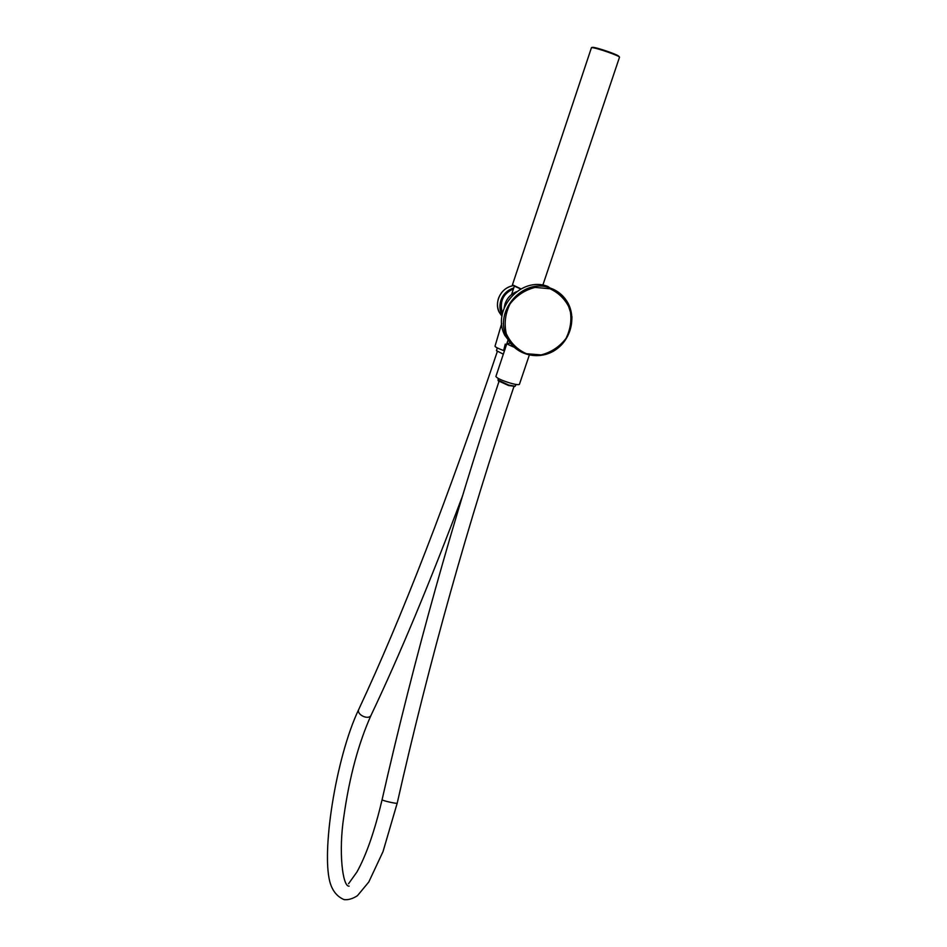 <?xml version="1.0" encoding="UTF-8"?>
<svg xmlns="http://www.w3.org/2000/svg" width="947" height="947" viewBox="0 0 947 947"><rect width="100%" height="100%" fill="white"/><g stroke="black" fill="none" stroke-linecap="round" stroke-linejoin="round"><path stroke-width="1.42" d="M502.123 315.138L501.792 314.499C499.661 310.036 499.353 305.36 500.88 300.471C503.165 294.162 507.462 289.995 513.748 287.959M516.506 291.7C510.93 294.032 507.107 298.068 505.047 303.833L504.195 307.739M561.654 295.819L547.733 286.42C520.862 275.849 491.28 309.728 504.751 335.285L513.298 346.448M502.455 313.421C499.27 301.809 502.928 293.641 513.428 288.894M506.976 343.276L506.953 343.311C507.059 344.045 509.415 345.335 514.032 347.158C509.415 345.335 507.059 344.045 506.953 343.311L508.148 339.736M514.884 386.352L508.468 385.5L498.323 380.777M510.599 343.394L506.953 343.311L495.908 376.456C496.832 378.173 501.638 380.386 510.326 383.109C515.855 384.648 518.897 385.05 519.441 384.293L529.314 355.101M497.98 380.055L508.764 385.086L515.144 386.222L516.115 384.47M495.044 346.14L495.021 346.188C495.305 347.087 498.169 348.532 503.626 350.556L505.26 344.104L506.538 344.566M504.455 350.804L503.626 350.556M496.441 350.662L503.342 354.178M502.017 315.848L499.945 312.936M501.792 314.499L499.365 312.439C494.31 304.07 499.365 288.184 513.096 285.663C505.947 287.225 501.058 291.51 498.442 298.506C496.938 303.36 497.234 308 499.365 312.439L501.957 316.251M550.077 287.983C557.31 290.516 562.956 295.014 567.04 301.477C577.09 317.494 570.674 341.121 553.888 350.863C537.269 360.902 514.671 354.462 506.811 337.156C493.269 311.445 523.052 277.353 550.077 287.983M550.006 288.764L535.138 287.403C524.958 289.96 516.577 295.476 509.995 303.975C505.284 313.587 504.029 323.472 506.243 333.593C510.516 342.885 517.251 349.585 526.425 353.716L541.104 354.912C551.107 352.355 559.369 346.922 565.892 338.612C570.627 329.177 571.988 319.399 569.964 309.29C565.856 299.915 559.203 293.073 550.006 288.764M591.768 47.445C595.521 47.161 620.735 55.92 619.326 57.021M512.445 284.81L520.968 288.871M542.832 285.189L619.468 57.329C620.995 56.24 595.296 47.314 591.473 47.61L512.434 284.846L520.732 289.001L512.706 285.367M618.888 56.666C619.445 55.388 595.793 47.232 592.277 47.504M592.562 47.35C596.148 47.078 620.131 55.411 618.734 56.441M497.305 351.55C448.12 497.802 401.954 617.03 358.818 709.267C335.747 757.316 320.56 855.188 330.61 884.309C333.249 891.885 337.783 896.998 344.187 899.65C348.389 900.041 352.805 898.727 357.445 895.684L368.785 882.012L383.014 851.625L397.207 803.151C397.633 804.145 381.724 800.558 382.079 799.742C414.336 657.727 453.293 518.34 498.951 381.582M358.818 709.267C355.954 714.583 368.88 720.667 371.153 715.068C358.534 743.135 349.431 776.954 343.844 816.503C338.434 850.88 342.447 887.126 349.147 886.132M504.751 335.285L506.811 337.156C515.109 355.468 539.731 361.328 556.398 349.277C566.637 341.429 571.81 330.586 571.941 316.724L567.04 301.477M511.569 294.529L514.292 286.325M497.956 380.09L498.477 378.563M397.207 803.151C429.157 661.598 468.055 522.756 513.913 386.589M348.532 883.752L356.96 871.962C366.288 855.153 374.657 831.087 382.079 799.742M462.361 496.37C430.092 582.121 399.693 655.028 371.153 715.068M495.021 346.188L501.721 323.483M496.429 350.686L497.341 347.94M514.458 386.565L515.144 386.222M498.584 381.286L498.24 380.599"/></g></svg>
